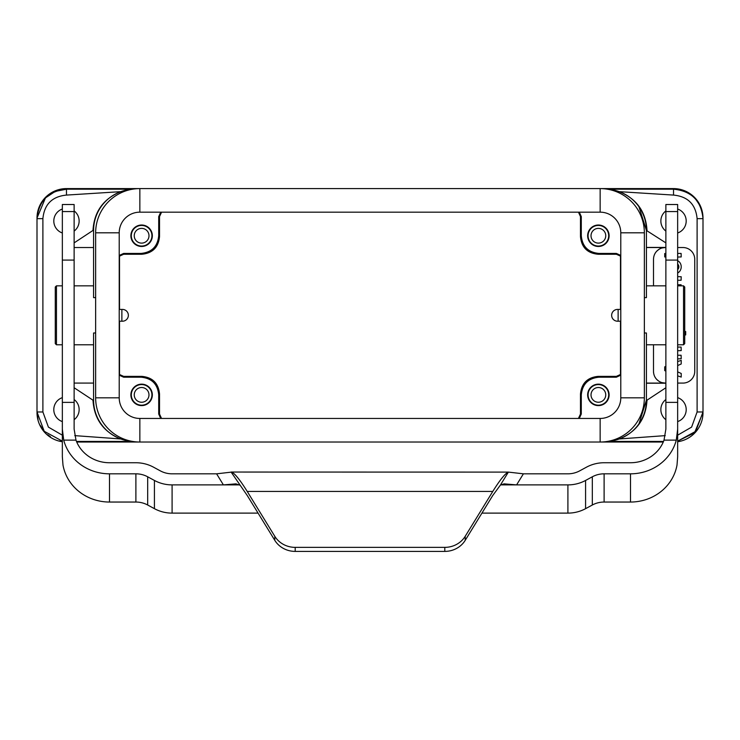 <?xml version="1.0" encoding="UTF-8"?>
<svg xmlns="http://www.w3.org/2000/svg" width="740" height="740" viewBox="0 0 740 740"><rect width="100%" height="100%" fill="white"/><g stroke="black" fill="none" stroke-linecap="round" stroke-linejoin="round"><path stroke-width="1.11" d="M607.864 189.274A41.255 41.255 0 0 1 646.418 230.445L646.418 297.628L644.355 297.628M644.355 332.991L646.418 332.991L646.418 400.183A41.255 41.255 0 0 1 607.864 441.355M132.136 189.274A41.255 41.255 0 0 0 93.582 230.445L93.582 297.628L95.645 297.628M131.304 235.746A10.314 10.314 0 0 1 146.77 226.81A10.314 10.314 0 0 1 146.77 244.681A10.314 10.314 0 0 1 131.304 235.746M130.888 235.746A10.73 10.73 0 0 1 146.983 226.459A10.73 10.73 0 0 1 146.983 245.032A10.73 10.73 0 0 1 130.888 235.746M134.245 235.746A7.363 7.363 0 0 1 145.299 229.363A7.363 7.363 0 0 1 145.299 242.128A7.363 7.363 0 0 1 134.245 235.746M128.353 315.314A5.892 5.892 0 0 1 122.461 321.206L121.869 321.206L121.869 309.422L122.461 309.422A5.892 5.892 0 0 1 128.353 315.314M119.214 321.206L121.869 321.206M119.214 309.422L121.869 309.422M131.304 394.882A10.314 10.314 0 0 0 146.77 403.809A10.314 10.314 0 0 0 146.77 385.947A10.314 10.314 0 0 0 131.304 394.882M130.888 394.882A10.73 10.73 0 0 0 146.983 404.17A10.73 10.73 0 0 0 146.983 385.596A10.73 10.73 0 0 0 130.888 394.882M134.245 394.882A7.363 7.363 0 0 1 145.299 388.5A7.363 7.363 0 0 1 145.299 401.256A7.363 7.363 0 0 1 134.245 394.882M161.533 418.452L159.526 414.03L159.526 394.05C158.517 383.274 152.625 377.382 141.849 376.373L123.636 376.373L119.214 374.375M119.214 375.199L123.636 377.197L141.026 377.197C151.802 378.205 157.694 384.097 158.712 394.873L158.712 414.03L160.71 418.452M608.696 394.882A10.314 10.314 0 0 1 593.23 403.809A10.314 10.314 0 0 1 593.23 385.947A10.314 10.314 0 0 1 608.696 394.882M609.113 394.882A10.73 10.73 0 0 1 593.018 404.17A10.73 10.73 0 0 1 593.018 385.596A10.73 10.73 0 0 1 609.113 394.882M591.02 394.882A7.363 7.363 0 0 1 602.064 388.5A7.363 7.363 0 0 1 602.064 401.256A7.363 7.363 0 0 1 591.02 394.882M617.539 321.206A5.892 5.892 0 0 1 611.647 315.314A5.892 5.892 0 0 1 617.539 309.422L618.131 309.422L618.131 321.206L617.539 321.206M620.786 321.206L618.131 321.206M620.786 309.422L618.131 309.422M608.696 235.746A10.314 10.314 0 0 0 593.23 226.81A10.314 10.314 0 0 0 593.23 244.681A10.314 10.314 0 0 0 608.696 235.746M609.113 235.746A10.73 10.73 0 0 0 593.018 226.459A10.73 10.73 0 0 0 593.018 245.032A10.73 10.73 0 0 0 609.113 235.746M591.02 235.746A7.363 7.363 0 0 1 602.064 229.363A7.363 7.363 0 0 1 602.064 242.128A7.363 7.363 0 0 1 591.02 235.746M578.467 212.167L580.475 216.589L580.475 236.569C581.483 247.345 587.375 253.246 598.151 254.255L616.365 254.255L620.786 256.253M620.786 255.429L616.365 253.432L598.975 253.432C588.198 252.423 582.306 246.522 581.288 235.746L581.288 216.589L579.291 212.167M578.43 418.452L580.475 414.03L580.475 394.05C581.52 383.32 587.412 377.428 598.151 376.373L616.365 376.373L620.786 374.338M620.786 375.161L616.365 377.197L598.975 377.197C588.235 378.251 582.343 384.143 581.288 394.873L581.288 414.03L579.254 418.452M161.57 212.167L159.526 216.589L159.526 236.569C158.48 247.308 152.588 253.2 141.849 254.255L123.636 254.255L119.214 256.29M119.214 255.467L123.636 253.432L141.026 253.432C151.765 252.377 157.657 246.485 158.712 235.746L158.712 216.589L160.746 212.167M677.655 209.031A12.672 12.672 0 0 1 677.655 232.989M665.87 231.102A12.672 12.672 0 0 1 665.87 210.919M677.655 397.63A12.672 12.672 0 0 1 677.655 421.596M665.87 419.71A12.672 12.672 0 0 1 665.87 399.517M677.655 257.058L681.216 256.928L681.096 253.432L677.655 253.432M665.87 253.432L664.714 253.561L664.714 256.928L665.87 257.058M677.655 269.582A3.829 3.811 0 0 0 677.655 264.041M677.655 272.995A6.799 6.188 -90 0 0 681.216 266.835A6.799 6.188 -90 0 0 677.655 260.683M684.731 335.044L685.693 334.915L685.693 331.548L684.731 331.418M677.655 375.837L681.216 377.076L681.216 373.469L677.683 371.868L677.683 365.56L681.216 363.969L681.216 360.361L677.655 361.592M665.87 366.309L664.714 366.864L664.714 370.574L665.87 371.119M677.655 284.78L681.096 284.78L681.216 285.844M677.655 276.621L681.216 276.751L681.096 280.247L677.655 280.247M677.655 358.882L681.216 358.752L681.096 355.246L677.655 355.246M677.655 350.714L681.216 350.584L681.096 347.088L677.655 347.088M646.418 247.53L665.279 247.53A11.785 11.785 0 0 0 654.493 254.56M653.494 344.785L653.494 371.304A11.785 11.785 0 0 0 653.725 373.626M654.465 375.994A11.785 11.785 0 0 0 665.279 383.089L665.87 383.089M653.494 371.304C653.587 374.634 654.697 377.363 656.815 379.509C660.681 382.839 660.959 382.441 665.279 383.089L646.418 383.089M665.87 247.53L665.279 247.53C661.098 248.113 660.607 247.854 656.87 251.064C654.734 253.173 653.605 255.929 653.494 259.324L653.494 285.844M677.655 247.53L682.965 247.53A11.785 11.785 0 0 1 694.749 259.324L694.749 371.304A11.785 11.785 0 0 1 682.965 383.089L677.655 383.089M665.87 383.209L646.418 383.209M665.87 247.419L646.427 247.419M638.953 206.765L646.418 230.445L665.87 242.877M62.345 397.63A12.672 12.672 0 0 0 62.345 421.596M74.13 419.71A12.672 12.672 0 0 0 74.13 399.517M62.345 209.031A12.672 12.672 0 0 0 62.345 232.989M74.13 231.102A12.672 12.672 0 0 0 74.13 210.919M74.13 383.089L93.471 383.089M93.582 247.53L74.13 247.53M62.345 435.185L48.396 427.11L42.892 411.967L37 411.967L44.224 431.3L62.345 441.151L44.224 431.3L37 411.967L37 218.651L42.892 218.651C44.289 204.333 52.152 196.479 66.471 195.083L120.749 191.66C103.378 198.773 94.128 211.696 92.99 230.445L74.13 242.877M92.99 230.445L93.582 230.445M62.345 441.151L60.143 440.753M50.431 436.693L47.721 434.704M44.15 431.217L40.145 425.223M38.073 419.848L37.009 412.559A29.471 29.471 0 0 0 62.345 441.743M132.654 441.438L76.488 441.438L132.654 441.438M95.645 332.991L93.582 332.991L93.582 400.183L92.99 400.183C94.128 418.923 103.378 431.855 120.749 438.959L74.749 435.629M93.582 400.183A41.255 41.255 0 0 0 132.136 441.355M74.13 387.751L92.99 400.183M132.654 189.19L66.471 189.19L132.654 189.19M37 218.651C38.767 200.771 48.59 190.948 66.471 189.19L55.26 191.401L45.741 197.71M119.214 397.824A20.628 20.628 0 0 0 139.851 418.452L600.149 418.452A20.628 20.628 0 0 0 620.786 397.824L620.786 232.804A20.628 20.628 0 0 0 600.149 212.167L139.851 212.167A20.628 20.628 0 0 0 119.214 232.804L119.214 397.824L95.645 397.824L95.645 232.804A44.206 44.206 0 0 1 139.851 188.598L66.471 188.598A29.471 29.471 0 0 0 37 218.069L45.381 198.07M679.857 189.875L673.529 189.19L607.346 189.19L673.529 189.19C691.428 190.929 701.252 200.753 703 218.651L703 411.967L695.776 431.291L677.655 441.142L694.259 432.918M677.655 441.743A29.471 29.471 0 0 0 703 412.559L694.62 432.558M663.512 441.438L607.346 441.438L663.512 441.438M665.87 387.751L647.01 400.183C645.872 418.923 636.622 431.855 619.251 438.959L665.251 435.629M689.569 193.936L692.279 195.915M695.85 199.412L699.855 205.406M701.927 210.78L702.991 218.069A29.471 29.471 0 0 0 673.529 188.598L139.851 188.598L139.851 212.167M673.529 189.19L673.529 195.083L619.251 191.66C636.622 198.773 645.872 211.696 647.01 230.445M647.01 400.183L646.418 400.183L638.953 423.863M76.738 442.03L663.262 442.03M119.51 255.975L119.51 309.422M119.51 321.206L119.51 374.69M620.49 255.938L620.49 309.422M620.49 321.206L620.49 374.644M56.453 285.844L56.453 344.785L55.269 343.601L55.269 287.028L56.453 285.844L62.345 285.844M95.645 397.824A44.206 44.206 0 0 0 139.851 442.03A44.206 44.206 0 0 1 95.645 397.824M620.786 397.824L644.355 397.824A44.206 44.206 0 0 1 600.149 442.03A44.206 44.206 0 0 0 644.355 397.824L644.355 232.804A44.206 44.206 0 0 0 600.149 188.598L600.149 212.167M683.547 285.844L684.731 287.028L684.731 343.601L683.547 344.785L683.547 285.844L677.655 285.844M216.598 473.822L223.406 484.894L172.096 484.894A35.363 33.226 180 0 1 154.419 480.445L147.676 476.791A23.578 22.154 -0 0 0 135.892 473.822L109.492 473.822A47.147 44.307 180 0 1 63.714 440.124L62.345 429.144L62.345 204.508L74.13 204.508L74.13 429.144L75.98 440.124A35.363 33.226 -0 0 0 109.492 462.74L135.892 462.74A35.363 33.226 180 0 1 153.569 467.199L160.312 470.853A23.578 22.154 -0 0 0 172.096 473.822L216.598 473.822L231.629 472.102C234.821 473.452 240.019 479.89 247.225 491.434L274.79 536.297A23.578 22.154 -0 0 0 295.204 547.369L295.204 551.402L444.796 551.402A23.578 22.154 180 0 0 465.21 540.33L492.775 495.467L500.388 485.098L504.088 483.858L516.594 484.894L567.904 484.894A35.363 33.226 0 0 0 585.581 480.445L592.324 476.791A23.578 22.154 180 0 1 604.108 473.822L604.108 502.044A23.578 22.154 0 0 0 592.324 505.013L585.581 508.667A35.363 33.226 180 0 1 567.904 513.116L481.925 513.116M604.108 473.822L630.508 473.822A47.147 44.307 0 0 0 676.286 440.124L677.655 429.144L677.655 456.774L677.017 465.016A47.147 44.307 180 0 1 630.508 502.044L630.508 473.822M677.655 429.144L677.655 204.508L665.87 204.508L665.87 429.144L664.021 440.124A35.363 33.226 180 0 1 630.508 462.74L604.108 462.74A35.363 33.226 -0 0 0 586.432 467.199L579.688 470.853A23.578 22.154 180 0 1 567.904 473.822L523.402 473.822L516.594 484.894L500.61 484.894M295.204 547.369L444.796 547.369A23.578 22.154 0 0 0 465.21 536.297L492.775 491.434C499.981 479.89 505.18 473.452 508.371 472.102L231.093 472.046L247.225 495.467L274.79 540.33L274.79 536.297M500.388 485.098L508.371 472.102L523.402 473.822M239.39 484.894L223.406 484.894L235.921 483.858L239.612 485.098M258.075 513.116L172.096 513.116A35.363 33.226 180 0 1 154.419 508.667L147.676 505.013A23.578 22.154 -0 0 0 135.892 502.044L109.492 502.044A47.147 44.307 180 0 1 62.983 465.016L62.345 456.774L62.345 429.144M604.108 502.044L630.508 502.044M295.204 551.402A23.578 22.154 180 0 1 274.79 540.33M158.712 394.873L159.526 394.05M159.526 414.03L158.712 414.03M141.026 377.197L141.849 376.373M123.636 376.373L123.636 377.197M581.288 235.746L580.475 236.569M580.475 216.589L581.288 216.589M598.151 254.255L598.975 253.432M616.365 253.432L616.365 254.255M616.365 377.197L616.365 376.373M598.151 376.373L598.975 377.197M581.288 394.873L580.475 394.05M580.475 414.03L581.288 414.03M123.636 254.255L123.636 253.432M141.026 253.432L141.849 254.255M158.712 235.746L159.526 236.569M159.526 216.589L158.712 216.589M42.892 411.967L42.892 218.651M66.471 195.083L66.471 189.19M677.655 435.185L691.604 427.11L697.108 411.967L703 411.967L695.776 431.291L677.655 441.142M697.108 411.967L697.108 218.651C695.711 204.333 687.849 196.479 673.529 195.083M703 218.651L697.108 218.651M119.214 232.804L95.645 232.804M139.851 418.452L139.851 442.03M600.149 418.452L600.149 442.03M620.786 232.804L644.355 232.804M585.581 480.445L585.581 508.667M592.324 505.013L592.324 476.791M567.904 513.116L567.904 484.894M664.021 440.124L676.286 440.124M492.775 491.434L247.225 491.434M75.98 440.124L63.714 440.124M154.419 480.445L154.419 508.667M172.096 484.894L172.096 513.116M147.676 505.013L147.676 476.791M135.892 473.822L135.892 502.044M109.492 502.044L109.492 473.822M74.13 402.384L62.345 402.384M62.345 260.091L74.13 260.091M74.13 211.566L62.345 211.566M465.21 540.33L465.21 536.297M444.796 551.402L444.796 547.369M665.87 402.384L677.655 402.384M677.655 260.091L665.87 260.091M665.87 211.566L677.655 211.566M56.453 344.785L62.345 344.785M665.87 285.844L646.418 285.844M665.87 344.785L646.418 344.785M683.547 344.785L677.655 344.785M74.13 344.785L93.582 344.785M74.13 285.844L93.582 285.844"/></g></svg>

